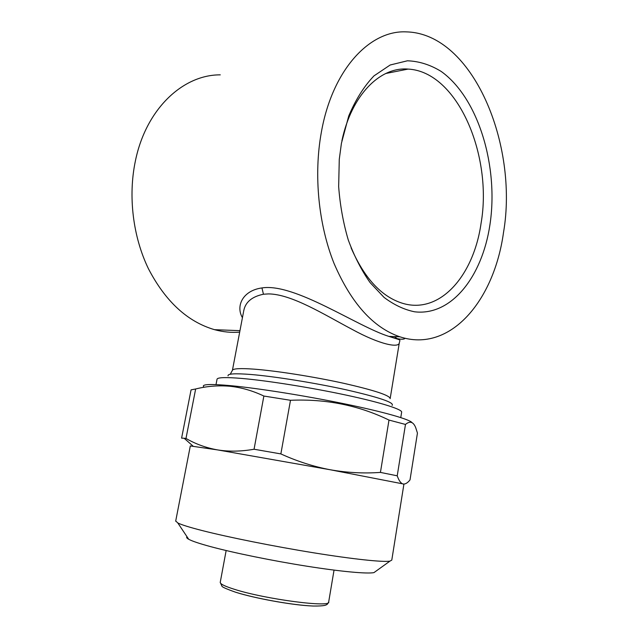 <?xml version="1.0" encoding="UTF-8"?>
<svg xmlns="http://www.w3.org/2000/svg" width="638" height="638" viewBox="0 0 638 638"><rect width="100%" height="100%" fill="white"/><g stroke="black" fill="none" stroke-linecap="round" stroke-linejoin="round"><path stroke-width="0.96" d="M187.006 536.733C186.168 537.316 186.735 538.161 188.696 539.262C192.086 541.128 199.319 543.568 210.404 546.575C233.396 552.795 272.394 560.77 306.926 566.217C341.482 571.672 367.464 574.009 373.98 572.597L375.854 571.257M175.721 520.999L177.803 522.953C181.471 524.803 189.63 527.347 202.278 530.585C228.516 537.292 273.774 546.367 313.673 552.811C353.619 559.263 383.103 562.325 389.946 561.121L391.788 560.1L403.886 484.33L402.961 483.947C405.146 484.401 407.499 483.054 410.011 479.92L417.443 433.074L415.721 427.691C413.352 421.75 409.939 420.665 405.481 424.437L397.219 475.812C398.702 480.007 400.361 482.623 402.211 483.652L402.961 483.947L402.211 483.652M190.315 445.946L217.614 449.918C229.058 451.736 241.204 451.513 254.06 449.24L263.869 396.038L290.497 400.289L280.856 453.913C297.005 461.282 313.457 466.569 330.221 469.759C347.048 472.718 363.788 473.603 380.431 472.407L388.997 420.075L405.481 424.437M203.586 386.668C201.728 384.188 210.835 383.861 230.916 385.687C258.278 388.287 305.275 395.743 344.528 403.838C383.845 411.933 409.907 419.429 412.068 422.675M193.043 446.106L184.127 438.25L181.599 438.131L191.065 389.866L195.651 388.981L185.985 438.45C195.571 444.024 206.114 447.852 217.614 449.918L330.221 469.759L402.052 483.716M263.869 396.038C252.536 390.671 241.148 387.402 229.712 386.237C218.14 385.272 206.784 386.189 195.651 388.981M341.896 140.775C351.554 94.982 380.033 66.639 408.105 69.087C457.605 71.536 492.919 155.768 481.06 223.364C473.635 275.688 440.084 314.478 402.833 303.385C381.731 296.957 364.473 278.439 351.083 247.831M341.426 143.287L348.723 116.028C355.581 99.719 364.003 86.329 373.988 75.874L390.185 64.996L407.427 60.793C419.118 61.216 430.387 64.781 441.241 71.48C478.787 98.364 498.812 167.164 489.904 224.959C482.153 276.756 451.409 316.169 414.668 311.807C404.245 309.709 394.037 304.9 384.044 297.388L370.056 282.554C361.491 270.329 354.226 256.125 348.268 239.952C343.252 222.925 340.046 205.141 338.658 186.591L339.272 159.341L341.426 143.287M242.424 317.7C235.574 306.041 242.695 290.577 261.947 287.929C294.74 282.746 357.224 326.528 388.845 336.378C401.198 340.365 399.843 339.504 399.795 341.171L399.356 342.51C399.571 348.428 380.232 344.799 351.921 329.272C324.168 314.582 291.733 294.118 268.486 293.903L263.454 294.23C252.138 296.582 245.598 301.949 243.828 310.339L243.596 311.551M394.531 336.593L397.809 339.201M399.874 336.8C373.15 327.629 351.219 303.209 334.089 263.55C318.553 224.767 313.545 175.115 321.353 132.241C332.414 69.422 369.96 29.731 406.733 31.9C473.037 33.798 518.574 144.922 503.518 232.447C494.131 300.881 450.061 353.3 399.874 336.8L388.853 336.385C398.327 339.376 403.742 340.006 405.114 338.268M220.277 74.853C182.939 74.638 146.046 108.946 135.423 160.784C127.927 196.225 132.983 236.834 148.455 268.773C165.473 301.479 187.508 321.775 214.543 329.679C223.013 331.983 231.395 332.805 239.681 332.151M400.768 417.587L401.621 412.315C402.985 409.604 381.676 402.714 346.482 395.169C311.36 387.633 267.529 380.663 242.065 378.462C226.187 377.138 217.853 377.353 217.064 379.108L217.016 379.347M380.431 472.407L397.219 475.812M254.06 449.24L280.856 453.913M388.997 420.075C358.668 405.337 325.843 398.742 290.497 400.289M184.127 438.25L185.985 438.45M220.269 582.191L220.23 582.398C220.285 584.065 225.102 586.394 234.696 589.392C265.647 599.313 331.84 607.894 328.69 601.913L334.041 570.117M236.227 592.415C254.347 598.157 289.644 604.649 309.199 605.821M261.947 287.929L263.454 294.23M228.077 375.878C227.319 373.716 234.896 373.254 250.814 374.482C274.42 376.404 315.036 382.904 346.53 389.882C379.331 397.426 394.531 402.594 392.123 405.393M232.384 370.487L232.431 370.279C233.189 368.533 240.526 368.166 254.442 369.179C276.437 370.845 313.585 376.683 343.324 383.215C374.434 390.289 390.041 395.44 390.153 398.654M188.696 539.262L177.803 522.953M175.673 521.214L190.323 445.906M328.666 602.112L327.262 604.29C326.026 604.952 325.595 606.18 313.043 606.028C293.009 605.247 255.575 598.516 235.558 592.2C226.386 588.954 221.849 586.928 221.936 586.131L220.23 582.398L226.147 550.538M408.105 69.087L385.767 73.498M230.254 374.243L232.431 370.279L243.461 312.261M390.201 398.375L399.276 343.021M214.543 329.679L239.96 330.659M216.011 384.602L217.064 379.108M373.98 572.597L389.946 561.121"/></g></svg>
